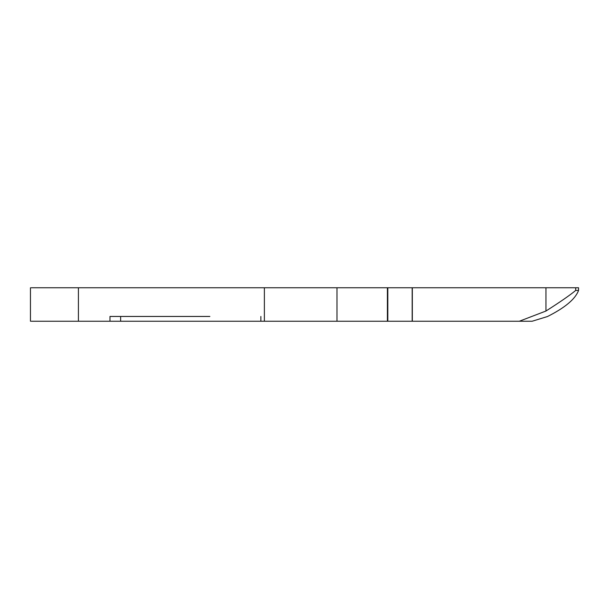 <?xml version="1.0" encoding="UTF-8"?>
<svg xmlns="http://www.w3.org/2000/svg" width="609" height="609" viewBox="0 0 609 609"><rect width="100%" height="100%" fill="white"/><g stroke="black" fill="none" stroke-linecap="round" stroke-linejoin="round"><path stroke-width="0.91" d="M575.695 290.432C570.169 295.053 560.257 301.912 545.961 311.024L545.961 287.76L575.695 287.76L575.695 290.432L578.55 290.432C575.368 299.027 565.007 307.728 547.468 316.535L532.144 321.24L109.978 321.24L109.978 316.459L209.869 316.459M208.803 316.459L209.671 316.459M109.978 321.24L31.242 321.24M260.873 321.24L260.873 316.459M336.99 321.24L336.99 287.76L78.378 287.76M545.961 311.024L519.325 321.24M78.409 321.24L78.409 287.76L31.242 287.76M387.408 321.24L387.408 287.76L336.99 287.76M412.171 321.24L412.171 287.76L387.819 287.76L387.819 321.24M545.961 287.76L412.323 287.76L412.323 321.24M387.408 287.76L387.819 287.76M575.695 287.76L578.55 287.76L578.55 290.432M120.635 316.459L120.635 321.24M264.382 321.24L264.382 287.76M30.45 287.76L30.45 321.24"/></g></svg>
